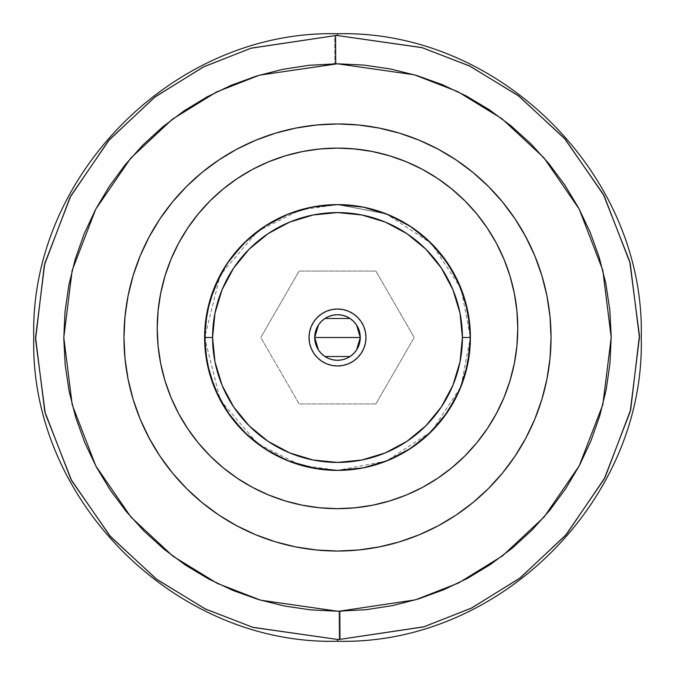 <?xml version="1.0" encoding="UTF-8"?>
<svg xmlns="http://www.w3.org/2000/svg" width="675" height="675" viewBox="0 0 675 675"><rect width="100%" height="100%" fill="white"/><g stroke="black" fill="none" stroke-linecap="round" stroke-linejoin="round"><path stroke-width="0.51" stroke-dasharray="3.38 2.53" d="M334.64 35.572A301.944 301.944 0 0 1 337.5 35.556L337.5 33.75L337.5 35.556A301.944 301.944 0 0 0 334.64 35.572L334.91 63.813L334.64 35.572L250.653 48.313L203.31 67.011L154.963 96.981L109.156 139.944L70.681 196.163L44.744 263.571L35.556 337.517L44.769 411.539L70.85 479.157L109.628 535.604L155.883 578.72L204.761 608.698L252.627 627.269L337.5 639.444L253.395 627.497L205.875 609.247L157.241 579.732L111.037 537.207L72.031 481.359L45.461 414.197L35.572 340.343L44.086 266.237L69.517 198.374L107.764 141.564L153.605 98.01L202.196 67.567L249.893 48.541L334.64 35.572M337.5 641.25L337.5 639.444A301.944 301.944 0 0 0 340.36 639.428L424.347 626.687L471.69 607.989L520.037 578.019L565.844 535.056L604.319 478.837L630.256 411.429L639.444 337.483L630.231 263.461L604.15 195.843L565.372 139.396L519.117 96.28L470.239 66.302L422.373 47.731L337.5 35.556L421.605 47.503L469.125 65.753L517.759 95.268L563.962 137.793L602.969 193.641L629.539 260.803L639.428 334.657L630.914 408.763L605.483 476.626L567.236 533.436L521.395 576.99L472.804 607.433L425.107 626.459L340.36 639.428L340.09 611.187L340.36 639.428A301.944 301.944 0 0 1 337.5 639.444L337.5 641.25M578.947 208.6L564.629 184.764L548.615 163.299L530.575 143.505L510.697 125.567L489.156 109.654L466.163 95.926L441.939 84.51L416.72 75.516L390.741 69.027L364.247 65.104L337.5 63.796L414.433 74.832L457.827 91.665L502.132 118.842L544.058 157.925L579.209 209.09L602.851 270.388L611.204 337.492L602.876 404.511L579.361 465.623L544.489 516.577L502.968 555.525L459.135 582.685L416.222 599.636L340.09 611.187M309.023 337.5A28.477 28.477 0 0 0 337.5 365.977A28.477 28.477 0 0 0 365.977 337.5L365.428 331.948L363.808 326.599L361.176 321.68L357.632 317.368L353.32 313.824L348.401 311.192L343.052 309.572L337.5 309.023L331.948 309.572L326.599 311.192L321.68 313.824L317.368 317.368L313.824 321.68L311.192 326.599L309.572 331.948L309.023 337.5L309.572 343.052L311.192 348.401L313.824 353.32L317.368 357.632L321.68 361.176L326.599 363.808L331.948 365.428L337.5 365.977L343.052 365.428L348.401 363.808L353.32 361.176L357.632 357.632L361.176 353.32L363.808 348.401L365.428 343.052L365.977 337.5A28.477 28.477 0 0 0 337.5 309.023A28.477 28.477 0 0 0 309.023 337.5M337.458 204.609L300.291 209.925L257.766 231.188L220.244 274.961L204.609 337.5L220.244 400.039L257.766 443.812L300.291 465.075L337.5 470.391L386.412 461.059L431.468 431.468L461.059 386.412L470.391 337.5A132.891 132.891 0 0 0 337.5 204.609A132.891 132.891 0 0 0 204.609 337.5A132.891 132.891 0 0 0 337.5 470.391A132.891 132.891 0 0 0 470.391 337.5L461.059 288.588L431.468 243.532L386.412 213.941L337.542 204.609M314.719 337.5A22.781 22.781 0 0 0 337.5 360.281A22.781 22.781 0 0 0 360.281 337.5A22.781 22.781 0 0 0 337.5 314.719A22.781 22.781 0 0 0 314.719 337.5M353.843 353.371L353.396 353.818M321.604 353.818L321.173 353.388M318.71 350.376L318.414 349.945M514.308 293.22L516.907 310.719L517.776 328.387A180.276 180.276 0 0 0 337.5 148.112A180.276 180.276 0 0 0 157.224 328.387L158.093 310.719L159.173 301.936M525.8 236.798A213.536 213.536 0 0 0 515.126 218.987M515.05 218.869L502.563 202.036L488.489 186.511L472.964 172.437L456.022 159.874A213.536 213.536 0 0 0 438.202 149.2M236.798 149.2A213.536 213.536 0 0 0 218.987 159.874L202.036 172.437L186.511 186.511L172.437 202.036L159.95 218.869M159.874 218.987A213.536 213.536 0 0 0 149.2 236.798M375.865 403.945L299.135 403.945L260.778 337.5L299.135 271.055L375.865 271.055L414.222 337.5L375.865 403.945L414.222 337.5L375.865 271.055L299.135 271.055L260.778 337.5L299.135 271.055L375.865 271.055L414.222 337.5L375.865 403.945L299.135 403.945L375.865 403.945L299.135 403.945L260.778 337.5L299.135 403.945L260.778 337.5L299.135 271.055L375.865 271.055L414.222 337.5L375.865 403.945M333.155 63.83L308.18 65.374L281.728 69.542L255.808 76.275L230.664 85.506L206.558 97.149L183.693 111.097L162.304 127.212L142.594 145.344L124.748 165.307L108.937 186.924L95.318 209.976L84.021 234.259L75.144 259.521L68.774 285.533L64.986 312.044L63.804 338.791L65.239 365.538L69.28 392.006L75.887 417.96L84.552 442.057M84.569 442.083L96.036 466.383M96.053 466.4L110.371 490.236L126.385 511.701L144.425 531.495L164.303 549.433L185.844 565.346L208.837 579.074L233.061 590.49L258.28 599.484L284.259 605.973L310.753 609.896L337.5 611.204L260.567 600.168L217.173 583.335L172.868 556.158L130.942 517.075L95.791 465.91L72.149 404.612L63.796 337.508L72.124 270.489L95.639 209.377L130.511 158.422L172.032 119.475L215.865 92.315L258.778 75.364L334.91 63.813M341.845 611.17L366.82 609.626L393.272 605.458L419.192 598.725L444.336 589.494L468.442 577.851L491.307 563.903L512.696 547.788L532.406 529.656L550.252 509.693L566.063 488.076L579.682 465.024L590.979 440.741L599.856 415.479L606.226 389.467L610.014 362.956L611.196 336.209L609.761 309.462L605.72 282.994L599.113 257.04L590.448 232.942M590.431 232.917L578.964 208.617M522.425 230.732L534.786 255.783L541.839 275.51L546.936 295.844L550.007 316.567L551.036 337.5L550.007 358.433L546.936 379.156L541.839 399.49L534.786 419.217L525.825 438.159L520.653 447.28M515.05 456.131L502.563 472.964L488.489 488.489L472.964 502.563L456.022 515.126A213.536 213.536 0 0 1 438.202 525.8M442.294 523.555L419.217 534.786L396.132 542.827M379.156 546.936L358.433 550.007L337.5 551.036L316.567 550.007L292.418 546.227M275.51 541.839L255.783 534.786L232.706 523.555M236.798 525.8A213.536 213.536 0 0 1 218.987 515.126L202.036 502.563L186.511 488.489L172.437 472.964L159.95 456.131M152.575 444.268L140.214 419.217L133.161 399.49L128.064 379.156L124.993 358.433L123.964 337.5L124.993 316.567L128.064 295.844L133.161 275.51L140.214 255.783L149.175 236.841L154.347 227.72M232.706 151.445L255.783 140.214L278.868 132.173M295.844 128.064L316.567 124.993L337.5 123.964L358.433 124.993L382.582 128.773M399.49 133.161L419.217 140.214L442.294 151.445M149.2 438.202A213.536 213.536 0 0 0 159.874 456.013M515.126 456.013A213.536 213.536 0 0 0 525.8 438.202M158.591 350.553L157.224 328.387A180.276 180.276 0 0 0 337.5 508.663A180.276 180.276 0 0 0 517.776 328.387L516.409 350.553M514.308 363.555L513.709 366.449M510.013 380.717L504.056 397.373L496.488 413.37L485.73 430.988M478.946 440.159L464.974 455.861L449.567 469.597M437.737 478.221L422.483 487.375L406.485 494.944L389.829 500.901L372.668 505.195L355.168 507.794L337.5 508.663L319.832 507.794L302.332 505.195L285.171 500.901L268.515 494.944L252.517 487.375L237.262 478.221M225.214 469.42L210.026 455.861L196.054 440.159M187.675 428.642L178.512 413.37L170.944 397.373L164.152 377.89M160.692 363.555L160.135 360.661M160.692 293.22L161.291 290.326M164.987 276.058L170.944 259.402L178.512 243.405L187.608 228.234L198.146 214.026L210.026 200.914L223.138 189.034L230.108 183.592M237.347 178.495L252.517 169.4L268.515 161.831L285.171 155.874L302.332 151.58L319.832 148.981L337.5 148.112M349.287 148.5L372.668 151.58L389.829 155.874L406.485 161.831L422.483 169.4L437.653 178.495M447.247 185.363L464.974 200.914L476.854 214.026L487.392 228.234L496.488 243.405L504.056 259.402L510.848 278.885M321.157 321.629L321.604 321.182M353.396 321.182L353.827 321.612M356.29 324.624L356.586 325.055M384.868 213.334L363.479 207.174M468.83 357.826L470.391 337.5L468.366 314.398M462.375 292.056L452.621 271.114M439.383 252.18L422.98 235.744M416.61 230.723L403.945 222.413M402.19 221.417L384.109 213.047M382.936 212.617L361.91 206.871M360.568 206.626L337.5 204.609L313.099 206.871M289.507 213.578L267.469 224.564L247.885 239.372M266.633 225.079L247.809 239.439M231.263 257.664L218.396 278.564M209.655 301.244L205.175 325.282M205.107 326.05L205.192 349.886M209.739 374.06L218.649 396.951M220.396 400.326L230.993 416.973M231.584 417.766L246.974 434.793M248.105 435.831L267.646 450.554M289.575 461.447L313.158 468.146M328.59 470.095L337.5 470.391L361.96 468.121M361.783 468.155L385.509 461.413L407.531 450.436L427.005 435.729M407.573 450.419L427.199 435.552M428.456 434.388L443.661 417.428M456.452 396.748L465.278 374.017M465.691 372.524L469.724 350.814M469.8 349.979L469.851 325.493M469.547 322.582L465.404 301.438M456.621 278.598L443.728 257.656M440.041 252.965L434.455 246.62M443.635 257.538L427.165 239.414L407.531 224.556M385.627 213.629L362.011 206.887M348.815 205.09L337.5 204.609L313.057 206.879M313.014 206.887L289.516 213.57L267.578 224.497M264.296 226.589L247.961 239.296M241.718 245.388L233.66 254.576M231.457 257.411L220.151 275.13M230.825 258.255L218.557 278.243L209.706 301.058M208.541 305.412L205.183 325.122M205.166 349.658L209.68 373.866M218.59 396.824L231.12 417.15M231.567 417.732L248.062 435.788L267.013 450.157M267.469 450.444L289.373 461.371M290.613 461.843L313.023 468.121M323.182 469.614L337.5 470.391L361.935 468.121L337.5 470.391L354.215 469.336M363.741 467.775L384.674 461.734M385.535 461.405L407.464 450.478M429.258 433.628L437.695 424.794M443.517 417.623L456.435 396.782L445.618 414.771M457.194 395.221L465.286 373.984M469.808 349.945L469.825 325.215L465.337 301.193M465.269 300.949L456.317 277.99M454.224 273.974L443.382 257.192M426.946 239.22L407.438 224.505M405.523 223.341L385.493 213.578M385.459 213.57L361.893 206.871M360.028 206.533L337.5 204.609L319.933 205.774M294.587 211.731L313.132 206.862L289.465 213.595M283.07 216.27L277.948 218.7M267.418 224.589L247.826 239.431M231.373 257.512L218.464 278.421M209.613 301.379L205.158 325.468M205.183 349.869L209.722 374.001M218.607 396.858L231.508 417.656M247.987 435.721L267.519 450.47M289.406 461.379L312.998 468.112L337.5 470.391L317.469 468.872M362.019 468.112L385.687 461.346M426.946 435.78L443.483 417.673M457.312 394.993L465.168 374.397M465.328 373.84L469.825 349.726M469.969 348.047L469.952 326.725M464.662 298.89L457.262 279.906M456.511 278.37L446.993 262.195M409.371 225.72L407.717 224.674M385.805 213.697L337.5 204.609L314.947 206.542M267.73 224.395L248.206 239.077M246.156 240.983L231.905 256.821M231.66 257.141L218.708 277.931M216.456 282.656L209.798 300.721M205.217 324.81L205.149 349.448M206.322 358.762L206.921 362.197M209.638 373.697L218.489 396.63M231.356 417.462L247.927 435.662M267.57 450.503L289.507 461.422M362.576 468.003L385.501 461.422M407.422 450.503L426.988 435.746M443.5 417.656L454.866 399.836M456.452 396.757L465.345 373.773L456.469 396.706M469.842 349.574L469.8 324.962M465.294 301.05L458.274 282.057M456.486 278.311L443.559 257.428M439.568 252.399L428.136 240.308M426.98 239.254L407.363 224.454L427.022 239.288M406.046 223.653L385.408 213.545M361.859 206.862L337.5 204.609L314.812 206.558M289.558 213.553L267.646 224.446M248.164 239.119L231.576 257.251M209.655 301.236L205.166 325.392M205.183 349.793L205.394 351.92M209.647 373.731L218.447 396.546L231.415 417.538M219.012 397.676L231.314 417.403M231.787 418.027L247.776 435.535M253.952 440.843L266.811 450.031M267.283 450.326L276.851 455.743M289.238 461.32L312.947 468.104M325.907 469.884L337.5 470.391L313.217 468.155M417.909 443.306L423.419 438.877M427.14 435.603L443.61 417.496M469.834 349.667L469.817 325.181M465.32 301.126L456.469 278.286M443.585 257.462L427.714 239.92M385.332 213.519L337.5 204.609M313.175 206.854L289.516 213.578M244.924 242.156L231.913 256.804M231.382 257.504L219.13 277.096M218.506 278.336L209.672 301.16M205.175 325.232L204.938 346.899M205.175 349.751L209.663 373.807M267.764 450.622L289.761 461.523M360.509 468.382L382.852 462.409M386.902 460.865L403.81 452.663M406.164 451.28L422.761 439.433M424.06 438.328L430.785 432.143M439.163 423.082L452.537 404.038M453.516 402.317L462.383 382.936L468.382 360.509"/><path stroke-width="1.01" d="M337.433 611.204L339.255 611.196L339.432 639.436A301.944 301.944 0 0 1 337.5 639.444L337.5 641.25L337.5 639.444L252.737 627.303L204.896 608.766L156.026 578.829L109.747 535.739L70.917 479.292L44.795 411.632L35.556 337.508L44.778 263.444L70.808 195.919L109.434 139.624L155.402 96.643L203.918 66.715L251.395 48.094L335.568 35.564L250.881 48.246L203.158 67.087L154.482 97.343L108.481 140.721L70.014 197.412L44.331 265.25L35.564 339.424L45.259 413.429L71.719 480.794L110.7 536.836L156.954 579.521L205.656 609.137L253.252 627.455L337.5 639.444A301.944 301.944 0 0 0 339.432 639.436L424.119 626.754L471.842 607.913L520.518 577.657L566.519 534.279L604.986 477.588L630.669 409.75L639.436 335.576L629.741 261.571L603.281 194.206L564.3 138.164L518.046 95.479L469.344 65.863L421.748 47.545L337.5 35.556L337.5 33.75L337.5 35.556A301.944 301.944 0 0 0 335.568 35.564L335.745 63.804L335.568 35.564A301.944 301.944 0 0 1 337.5 35.556L422.263 47.697L470.104 66.234L518.974 96.171L565.253 139.261L604.083 195.708L630.205 263.368L639.444 337.492L630.222 411.556L604.192 479.081L565.566 535.376L519.598 578.357L471.083 608.285L423.605 626.906L339.432 639.436L339.255 611.196L415.547 599.839L458.587 582.964L502.563 555.829L544.236 516.864L579.243 465.843L602.842 404.629L611.204 337.492L602.826 270.304L579.142 208.972L543.949 157.798L501.998 118.749L457.701 91.606L414.34 74.807L337.5 63.796L259.453 75.161L216.413 92.036L172.437 119.171L130.764 158.136L95.757 209.157L72.157 270.371L63.796 337.508L72.174 404.696L95.858 466.028L131.051 517.202L173.002 556.251L217.299 583.394L260.66 600.193L337.5 611.204L341.845 611.17M334.91 63.813L333.155 63.83M365.977 337.5A28.477 28.477 0 0 1 337.5 365.977A28.477 28.477 0 0 1 309.023 337.5A28.477 28.477 0 0 1 337.5 309.023A28.477 28.477 0 0 1 365.977 337.5L365.428 343.052L363.808 348.401L361.176 353.32L357.632 357.632L353.32 361.176L348.401 363.808L343.052 365.428L337.5 365.977L331.948 365.428L326.599 363.808L321.68 361.176L317.368 357.632L313.824 353.32L311.192 348.401L309.572 343.052L309.023 337.5L309.572 331.948L311.192 326.599L313.824 321.68L317.368 317.368L321.68 313.824L326.599 311.192L331.948 309.572L337.5 309.023L343.052 309.572L348.401 311.192L353.32 313.824L357.632 317.368L361.176 321.68L363.808 326.599L365.428 331.948L365.977 337.5M204.609 337.5L212.583 337.5A124.917 124.917 0 0 1 337.5 212.583A124.917 124.917 0 0 1 462.417 337.5L470.391 337.5A132.891 132.891 0 0 0 337.5 204.609A132.891 132.891 0 0 0 204.609 337.5A132.891 132.891 0 0 1 337.5 204.609A132.891 132.891 0 0 1 470.391 337.5L467.834 363.428L460.274 388.353L447.998 411.328L431.468 431.468L411.328 447.998L388.353 460.274L363.428 467.834L337.5 470.391L311.572 467.834L286.647 460.274L263.672 447.998L243.532 431.468L227.003 411.328L214.726 388.353L207.166 363.428L204.609 337.5L207.166 311.572L214.726 286.647L227.003 263.672L243.532 243.532L263.672 227.003L286.647 214.726L311.572 207.166L337.5 204.609L363.428 207.166L388.353 214.726L411.328 227.003L431.468 243.532L447.998 263.672L460.274 286.647L467.834 311.572L470.391 337.5A132.891 132.891 0 0 1 337.5 470.391A132.891 132.891 0 0 1 204.609 337.5A132.891 132.891 0 0 0 337.5 470.391A132.891 132.891 0 0 0 470.391 337.5L462.417 337.5A124.917 124.917 0 0 1 337.5 462.417A124.917 124.917 0 0 1 212.583 337.5L204.609 337.5M356.586 325.055L360.281 337.5A22.781 22.781 0 0 1 337.5 360.281A22.781 22.781 0 0 1 314.719 337.5L360.281 337.5L356.569 349.971M356.299 350.367L353.843 353.371M353.396 353.818L350.308 356.341M350.055 356.51L324.945 356.51M324.726 356.366L321.604 353.818M321.173 353.388L318.71 350.376M318.414 349.945L314.719 337.5L318.431 325.029M159.173 301.936L160.692 293.22L158.093 310.719L157.224 328.387A180.276 180.276 0 0 1 337.5 148.112A180.276 180.276 0 0 1 517.776 328.387A180.276 180.276 0 0 1 337.5 508.663A180.276 180.276 0 0 1 157.224 328.387L158.093 346.056L160.692 363.555L164.987 380.717L170.944 397.373L178.512 413.37L187.608 428.541L198.146 442.749L210.026 455.861L223.138 467.741L237.347 478.28L252.517 487.375L268.515 494.944L285.171 500.901L302.332 505.195L319.832 507.794L337.5 508.663L355.168 507.794L372.668 505.195L389.829 500.901L406.485 494.944L422.483 487.375L437.653 478.28L451.862 467.741L464.974 455.861L476.854 442.749L487.392 428.541L496.488 413.37L504.056 397.373L510.013 380.717L514.308 363.555L516.907 346.056L517.776 328.387L516.907 310.719L514.308 293.22L510.013 276.058L504.056 259.402L496.488 243.405L487.392 228.234L476.854 214.026L464.974 200.914L451.862 189.034L437.653 178.495L447.247 185.363M149.2 236.798A213.536 213.536 0 0 0 123.964 337.5A213.536 213.536 0 0 1 337.5 123.964A213.536 213.536 0 0 1 551.036 337.5A213.536 213.536 0 0 0 525.8 236.798M515.126 218.987A213.536 213.536 0 0 0 456.013 159.874L442.294 151.445M438.202 149.2A213.536 213.536 0 0 0 236.798 149.2M232.706 151.445L218.978 159.874A213.536 213.536 0 0 0 159.874 218.987M337.567 63.796L308.981 65.289L282.496 69.382L256.534 76.047L231.348 85.219L207.174 96.812L184.258 110.717L162.81 126.799L143.032 144.897L125.128 164.843L109.257 186.443L95.572 209.495L84.215 233.769L75.279 259.048L68.867 285.069L65.028 311.597L63.796 338.377L65.197 365.141L69.204 391.652L75.794 417.631L84.881 442.851L96.398 467.049L110.227 490.016L126.242 511.515L144.273 531.343L164.16 549.315L185.709 565.262L208.718 579.015L232.959 590.456L258.204 599.467L284.209 605.964L310.728 609.888L337.5 611.204L366.019 609.711L392.504 605.618L418.466 598.953L443.652 589.781L467.826 578.188L490.742 564.283L512.19 548.201L531.967 530.103L549.872 510.157L565.743 488.557L579.428 465.505L590.785 441.231L599.721 415.952L606.133 389.931L609.972 363.403L611.204 336.623L609.803 309.859L605.796 283.348L599.206 257.369L590.119 232.149L578.602 207.951L564.773 184.984L548.758 163.485L530.727 143.657L510.84 125.685L489.291 109.738L466.282 95.985L442.041 84.544L416.796 75.532L390.791 69.036L364.272 65.112L337.5 63.796M340.09 611.187L337.5 611.204M520.653 447.28L515.05 456.131L525.825 438.159L534.786 419.217L541.839 399.49L546.936 379.156L550.007 358.433L551.036 337.5A213.536 213.536 0 0 1 337.5 551.036A213.536 213.536 0 0 1 123.964 337.5A213.536 213.536 0 0 0 149.2 438.202M515.126 456.013A213.536 213.536 0 0 1 456.013 515.126L442.294 523.555M396.132 542.827L379.156 546.936L399.49 541.839L419.217 534.786L438.159 525.825L456.131 515.05L472.964 502.563L488.489 488.489L502.563 472.964L515.05 456.131M292.418 546.227L275.51 541.839L295.844 546.936L316.567 550.007L337.5 551.036L358.433 550.007L379.156 546.936M232.706 523.555L218.978 515.126A213.536 213.536 0 0 1 159.874 456.013M154.347 227.72L159.95 218.869L149.175 236.841L140.214 255.783L133.161 275.51L128.064 295.844L124.993 316.567L123.964 337.5L124.993 358.433L128.064 379.156L133.161 399.49L140.214 419.217L149.175 438.159L159.95 456.131L152.575 444.268M278.868 132.173L295.844 128.064L275.51 133.161L255.783 140.214L236.841 149.175L218.869 159.95L202.036 172.437L186.511 186.511L172.437 202.036L159.95 218.869M382.582 128.773L399.49 133.161L379.156 128.064L358.433 124.993L337.5 123.964L316.567 124.993L295.844 128.064M525.8 438.202A213.536 213.536 0 0 0 551.036 337.5L550.007 316.567L546.936 295.844L541.839 275.51L534.786 255.783L525.825 236.841L515.05 218.869L522.425 230.732M236.798 525.8A213.536 213.536 0 0 0 438.202 525.8M515.05 218.869L502.563 202.036L488.489 186.511L472.964 172.437L456.131 159.95L438.159 149.175L419.217 140.214L399.49 133.161M159.95 456.131L172.437 472.964L186.511 488.489L202.036 502.563L218.869 515.05L236.841 525.825L255.783 534.786L275.51 541.839M516.409 350.553L514.308 363.555M513.709 366.449L510.013 380.717M485.73 430.988L478.946 440.159M449.567 469.597L437.737 478.221M237.262 478.221L225.214 469.42M196.054 440.159L187.675 428.642M164.152 377.89L160.692 363.555M160.135 360.661L158.591 350.553M161.291 290.326L164.987 276.058L160.692 293.22M230.108 183.592L237.347 178.495L223.138 189.034L210.026 200.914L198.146 214.026L187.608 228.234L178.512 243.405L170.944 259.402L164.987 276.058M437.653 178.495L422.483 169.4L406.485 161.831L389.829 155.874L372.668 151.58L355.168 148.981L337.5 148.112L349.287 148.5M510.848 278.885L514.308 293.22M337.5 337.5L314.719 337.5A22.781 22.781 0 0 1 337.5 314.719A22.781 22.781 0 0 1 360.281 337.5L337.5 337.5M318.701 324.633L321.157 321.629M321.604 321.182L324.692 318.659M324.945 318.49L350.055 318.49M350.274 318.634L353.396 321.182M353.827 321.612L356.29 324.624M337.5 148.112L319.832 148.981L302.332 151.58L285.171 155.874L268.515 161.831L252.517 169.4L237.347 178.495M360.281 337.5L359.843 341.947L358.543 346.216L356.442 350.156L353.607 353.607L350.156 356.442L346.216 358.543L341.947 359.843L337.5 360.281L333.053 359.843L328.784 358.543L324.844 356.442L321.393 353.607L318.558 350.156L316.457 346.216L315.157 341.947L314.719 337.5L315.157 333.053L316.457 328.784L318.558 324.844L321.393 321.393L324.844 318.558L328.784 316.457L333.053 315.157L337.5 314.719L341.947 315.157L346.216 316.457L350.156 318.558L353.607 321.393L356.442 324.844L358.543 328.784L359.843 333.053L360.281 337.5M212.583 337.5L214.979 361.868L222.092 385.307L233.634 406.898L249.168 425.832L268.102 441.366L289.693 452.908L313.132 460.021L337.5 462.417L361.868 460.021L385.307 452.908L406.898 441.366L425.832 425.832L441.366 406.898L452.908 385.307L460.021 361.868L462.417 337.5L460.021 313.132L452.908 289.693L441.366 268.102L425.832 249.168L406.898 233.634L385.307 222.092L361.868 214.979L337.5 212.583L313.132 214.979L289.693 222.092L268.102 233.634L249.168 249.168L233.634 268.102L222.092 289.693L214.979 313.132L212.583 337.5M468.366 314.398L462.375 292.056M452.621 271.114L439.383 252.18M422.98 235.744L416.61 230.723M403.945 222.413L402.19 221.417M384.109 213.047L382.936 212.617M361.91 206.871L360.568 206.626M313.099 206.871L289.507 213.578M289.516 213.578L266.633 225.079M247.809 239.439L231.263 257.664M218.396 278.564L209.655 301.244M205.175 325.282L205.107 326.05M205.192 349.886L209.739 374.06M218.649 396.951L220.396 400.326M230.993 416.973L231.584 417.766M246.974 434.793L248.105 435.831M267.646 450.554L289.575 461.447M313.158 468.146L328.59 470.095M362.019 468.112L337.5 470.391L361.783 468.155M362.576 468.003L385.501 461.422L407.573 450.419M427.199 435.552L428.456 434.388M443.661 417.428L456.452 396.748M465.278 374.017L465.691 372.524M469.724 350.814L469.8 349.979M469.851 325.493L469.547 322.582M465.404 301.438L456.621 278.598M443.728 257.656L440.041 252.965M434.455 246.62L427.157 239.406L409.371 225.72M407.531 224.556L385.627 213.629M362.011 206.887L348.815 205.09M313.057 206.879L289.55 213.562L267.73 224.395M267.578 224.497L264.296 226.589M247.961 239.296L241.718 245.388M233.66 254.576L231.457 257.411M220.151 275.13L209.655 301.236M209.706 301.058L208.541 305.412M205.183 325.122L205.166 349.658M209.68 373.866L218.59 396.824M231.12 417.15L231.567 417.732M231.415 417.538L248.062 435.788L267.469 450.444M289.373 461.371L290.613 461.843M313.023 468.121L323.182 469.614M361.96 468.121L363.741 467.775M384.674 461.734L385.535 461.405M407.464 450.478L417.909 443.306M427.005 435.729L429.258 433.628M437.695 424.794L443.517 417.623M465.286 373.984L469.808 349.945M469.952 326.725L465.269 300.949M456.317 277.99L454.224 273.974M443.382 257.192L426.946 239.22M407.438 224.505L405.523 223.341M361.893 206.871L360.028 206.533M319.933 205.774L314.812 206.558M289.465 213.595L283.07 216.27M277.948 218.7L267.418 224.589M247.826 239.431L231.373 257.512M218.464 278.421L209.613 301.379M205.158 325.468L205.183 349.869M209.722 374.001L218.607 396.858M231.508 417.656L247.987 435.721M267.519 450.47L289.406 461.379M289.507 461.422L317.469 468.872M385.687 461.346L407.514 450.453M407.877 450.225L426.946 435.78M443.483 417.673L445.618 414.771M465.168 374.397L465.328 373.84M469.825 349.726L469.969 348.047M465.337 301.193L464.662 298.89M457.262 279.906L456.511 278.37M446.993 262.195L443.635 257.538M407.717 224.674L385.805 213.697M314.947 206.542L313.014 206.887M248.206 239.077L246.156 240.983M218.708 277.931L216.456 282.656M209.798 300.721L205.217 324.81M205.149 349.448L206.322 358.762M206.921 362.197L209.638 373.697M218.489 396.63L231.356 417.462M247.927 435.662L267.57 450.503M385.501 461.422L407.422 450.503M426.988 435.746L443.5 417.656M454.866 399.836L456.452 396.757M469.834 349.667L465.345 373.764L469.842 349.574M469.8 324.962L465.294 301.05M458.274 282.057L456.486 278.311M443.559 257.428L439.568 252.399M428.136 240.308L426.98 239.254M385.332 213.519L406.046 223.653M385.408 213.545L384.868 213.334M363.344 207.149L361.859 206.862M294.587 211.731L289.558 213.553M267.646 224.446L248.164 239.119M231.576 257.251L230.825 258.255M205.166 325.392L205.183 349.793M205.394 351.92L209.647 373.731M209.663 373.807L219.012 397.676M231.314 417.403L231.787 418.027M247.776 435.535L253.952 440.843M266.811 450.031L267.283 450.326M276.851 455.743L289.238 461.32M312.947 468.104L325.907 469.884M423.419 438.877L427.14 435.603M443.61 417.496L456.469 396.706M469.817 325.181L465.32 301.126M456.469 278.286L443.585 257.462M427.714 239.92L427.022 239.288M337.5 204.609L313.175 206.854M247.885 239.372L244.924 242.156M231.913 256.804L231.382 257.504M219.13 277.096L218.506 278.336M209.672 301.16L205.175 325.232M204.938 346.899L205.175 349.751M267.013 450.157L267.764 450.622M289.761 461.523L313.217 468.155M354.215 469.336L360.509 468.382M382.852 462.409L386.902 460.865M403.81 452.663L406.164 451.28M422.761 439.433L424.06 438.328M430.785 432.143L439.163 423.082M452.537 404.038L453.516 402.317M468.382 360.509L468.83 357.826M337.5 33.75C175.196 29.565 29.565 175.188 33.75 337.5C29.565 499.812 175.196 645.435 337.5 641.25C499.804 645.435 645.435 499.812 641.25 337.5C645.435 175.188 499.804 29.565 337.5 33.75"/></g></svg>
